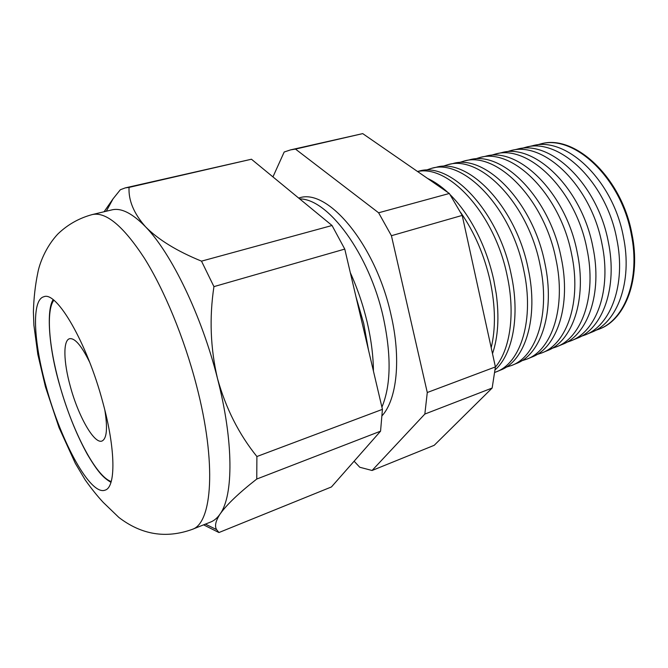 <?xml version="1.0" encoding="UTF-8"?>
<svg xmlns="http://www.w3.org/2000/svg" width="668" height="668" viewBox="0 0 668 668"><rect width="100%" height="100%" fill="white"/><g stroke="black" fill="none" stroke-linecap="round" stroke-linejoin="round"><path stroke-width="1" d="M46.259 387.089C33.525 341.999 31.346 299.815 43.837 296.751C56.621 290.739 87.132 342.968 102.83 402.395C115.806 449.606 115.898 487.348 105.093 490.145C90.489 496.023 61.08 441.857 46.259 387.089M298.629 198.029L299.523 197.828C327.93 188.176 375.675 244.755 390.93 314.453C401.359 358.783 396.951 399.305 382.146 415.688M381.912 407.146C391.022 385.252 391.465 355.217 383.232 317.024C369.212 253.706 328.088 198.747 299.707 198.905M350.308 272.669C357.497 288.534 363.133 305.101 367.216 322.368C371.216 339.628 373.287 355.86 373.437 371.066M356.011 296.926L363.718 323.537L368.452 349.865M595.397 330.451L598.987 329.182C624.972 319.596 640.529 278.806 631.285 234.209C621.015 177.579 573.837 134.068 540.337 144.012L536.671 145.039M525.582 147.311L532.312 145.808C565.712 135.863 612.982 179.775 623.403 236.839C632.755 281.779 617.315 322.786 591.397 332.33L585.026 334.977C610.894 325.466 626.233 284.276 616.781 239.052C606.243 181.629 558.899 137.357 525.582 147.311L521.625 148.438M510.586 150.659L516.965 149.231C550.173 139.286 597.593 183.992 608.298 241.883C617.867 287.474 602.661 328.898 576.876 338.367L570.839 340.872C596.566 331.437 611.671 289.845 602.002 243.987C591.18 185.754 543.702 140.706 510.586 150.659L506.327 151.903M495.33 154.066L501.351 152.721C534.333 142.768 581.895 188.292 592.892 247.026C602.695 293.277 587.74 335.119 562.097 344.504L556.402 346.867C581.978 337.515 596.841 295.523 586.947 249.014C575.833 189.954 528.221 144.113 495.33 154.066L490.763 155.427M479.816 157.539L485.461 156.279C518.201 146.325 565.88 192.676 577.185 252.27C587.23 299.197 572.534 341.457 547.067 350.75L541.723 352.963C567.132 343.711 581.728 301.31 571.599 254.132C560.185 194.238 512.465 147.586 479.816 157.539L474.931 159.026M464.035 161.063L469.295 159.886C501.76 149.941 549.547 197.152 561.17 257.614C571.457 305.234 557.054 347.911 531.761 357.104L526.785 359.167C552.01 350.015 566.322 307.205 555.96 259.359C544.228 198.613 496.407 151.118 464.035 161.063L458.824 162.691M447.977 164.654L452.837 163.568C485.001 153.632 532.889 201.719 544.837 263.067C555.367 311.397 541.272 354.491 516.189 363.567L511.596 365.479C536.621 356.436 550.616 313.217 540.011 264.678C527.962 203.064 480.058 154.717 447.977 164.654L442.425 166.432M431.645 168.303L436.079 167.309C467.926 157.389 515.88 206.37 528.163 268.636C538.959 317.676 525.198 361.196 500.332 370.156L496.132 371.901C520.94 362.974 534.609 319.346 523.745 270.114C511.371 207.606 463.4 158.383 431.645 168.303L425.741 170.248M417.483 171.467L419.02 171.125C450.516 161.222 498.52 211.13 511.154 274.314C520.238 315.663 512.824 354.232 495.122 369.847M495.397 367.074C510.168 349.623 515.479 313.626 507.154 275.65C494.788 214.161 448.963 164.428 417.567 171.526M427.562 178.431C434.325 181.521 441.072 186.18 447.802 192.417M450.048 194.588C459.976 204.45 468.844 216.908 476.635 231.971C484.342 247.085 490.061 263.134 493.794 280.109L496.266 293.937C499.347 317.216 498.094 337.131 492.508 353.689M491.197 347.719C495.79 328.514 495.472 306.378 490.237 281.295C484.35 255.184 474.455 232.188 460.553 212.307M92.309 214.562C79.233 218.085 67.827 224.49 58.083 233.783C45.508 246.993 39.37 264.186 37.859 272.552C35.245 285.077 33.759 298.17 33.4 311.847L33.893 325.207L37.817 354.357L45.432 386.805L59.009 427.553L75.342 463.375L85.137 479.824C91.407 488.675 97.47 496.224 103.306 502.461L118.854 517.433C141.507 534.784 165.906 538.784 192.05 529.448C212.349 523.445 216.816 462.991 196.484 385.478C184.234 338.142 164.32 289.962 144.288 258.048C123.346 226.11 106.02 211.614 92.309 214.562L111.932 209.877C121.125 207.623 132.331 213.259 145.549 226.803C171.3 253.105 201.728 315.739 217.492 378.522C225.751 408.19 238.885 434.192 256.896 456.52L256.762 479.04C239.06 492.867 226.844 504.515 220.106 513.993C215.605 520.915 214.445 526.134 216.624 529.64L218.937 532.538L203.59 524.848M540.938 143.879L541.013 143.862C574.522 133.917 621.699 177.396 631.953 233.984C641.18 278.556 625.624 319.321 599.63 328.915L599.555 328.94M290.63 149.866L362.724 133.617L449.33 193.478L462.206 215.405L495.405 366.916L492.157 388.033L434.208 445.305L372.068 470.489L424.84 414.06L427.278 392.508L391.423 235.712L378.614 212.783L295.49 149.089L290.63 149.866L284.184 152.012L272.945 176.903M104.066 211.756L113.076 198.797L120.349 189.737L125.267 187.892L129.049 187.391C128.373 200.442 133.876 213.585 145.549 226.803C158.291 239.678 176.936 251.126 201.502 261.146L213.935 286.622C209.234 317.726 210.42 348.362 217.492 378.522C233.758 441.473 233.499 495.639 220.106 513.993C217.401 517.925 214.294 520.581 210.787 521.975L192.05 529.448M125.267 187.892L251.452 159.226L332.038 225.5L344.771 249.089L382.43 409.359L380.56 431.177L331.445 486.947L218.937 532.538M380.56 431.177L256.762 479.04M382.43 409.359L256.896 456.52M344.771 249.089L213.935 286.622M332.038 225.5L201.502 261.146M251.452 159.226L129.049 187.391M581.143 336.338L585.026 334.977M566.639 342.308L570.839 340.872M551.885 348.387L556.402 346.867M536.863 354.566L541.723 352.963M521.583 360.837L526.785 359.167M506.027 367.216L511.596 365.479M494.829 372.402L496.132 371.901M354.107 461.212L359.76 467.249L372.068 470.489M362.724 133.617L295.49 149.089M449.33 193.478L378.614 212.783M462.206 215.405L391.423 235.712M495.405 366.916L427.278 392.508M492.157 388.033L424.84 414.06M104.859 410.194C107.748 428.455 106.78 438.742 101.97 441.03C94.18 444.278 78.223 415.98 70.307 386.371C63.552 362.181 62.917 340.354 69.564 338.709C74.816 337.816 81.521 345.665 89.679 362.265M111.222 481.545C95.691 476.526 71.868 430.025 59.285 383.616C48.898 346.341 46.017 310.804 53.799 300.266M106.304 211.222L113.076 198.797M205.418 524.113L216.616 529.64M53.123 299.74C46.501 309.501 48.388 345.774 59.227 383.591C66.858 410.661 76.269 434.309 87.458 454.516C98.897 473.812 103.941 477.971 110.972 482.363"/></g></svg>

